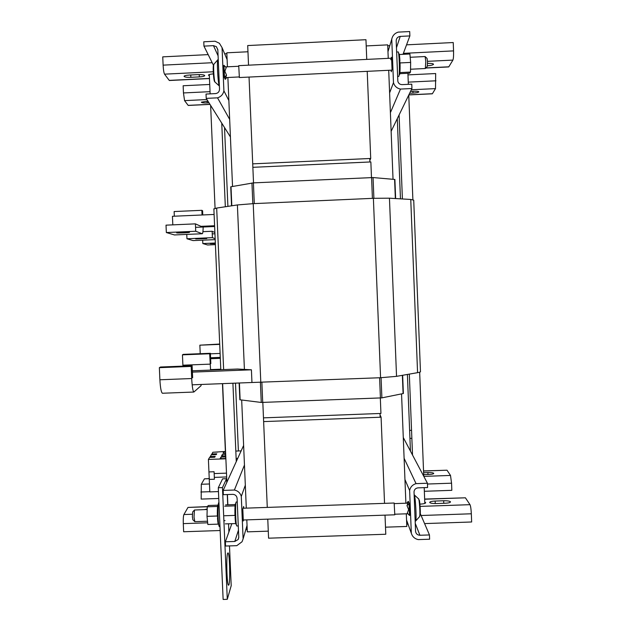 <?xml version="1.0" encoding="UTF-8"?>
<svg xmlns="http://www.w3.org/2000/svg" width="631" height="631" viewBox="0 0 631 631"><rect width="100%" height="100%" fill="white"/><g stroke="black" fill="none" stroke-linecap="round" stroke-linejoin="round"><path stroke-width="0.95" d="M212.245 233.896L214.942 233.778M210.573 357.761L220.274 357.375M210.62 358.724L220.314 358.337M220.787 369.198L210.517 369.6M214.106 214.453L172.437 216.291L172.815 224.857M195.563 227.341L214.627 226.505M201.005 226.34L214.595 225.748M192.337 370.807L237.571 369.032L251.414 369.805L251.95 382.504L192.155 384.815M192.392 372.116L251.414 369.805M251.95 382.504L380.572 377.724L396.536 376.344L417.572 372.669C419.867 372.258 420.83 371.864 420.459 371.485L413.723 200.153L410.757 199.459L389.453 198.189L373.386 198.315L253.22 203.647L237.39 204.941L216.678 208.064L213.87 209.003M385.502 527.177L406.814 526.459L406.309 513.815M246.808 519.873L247.32 531.854L268.278 531.144M267.276 507.411L263.474 417.856L380.935 413.447L380.319 398.011M247.967 51.766L226.821 52.807L227.42 66.815M227.878 77.503L232.539 186.468M241.681 400.038L246.303 508.136M405.891 503.207L401.553 393.949M393.034 179.243L388.712 70.293M388.239 58.344L387.702 44.872L366.201 45.929M380.051 414.875L381.092 417.201L263.632 421.595L380.146 417.241L379.996 413.486L263.474 417.856L262.827 402.475M253.52 182.872L249.04 77.069M367.218 71.335L370.712 158.46L252.715 163.855L369.766 158.507L369.908 161.978L252.857 167.318L370.854 161.938L371.478 177.556M239.851 399.778L239.133 383.001L239.851 399.778L261.258 402.452L381.889 397.869L403.375 393.507L402.649 375.271M395.645 198.56L394.888 179.464L373.055 177.556L253.41 182.88L231.009 186.744L231.545 205.824L230.733 186.823M385.013 515.141L385.786 534.244L268.577 538.188L267.773 519.155M381.092 417.201L384.539 503.357M248.535 65.182L247.699 45.558L365.956 39.706L366.745 59.401M369.845 160.495L370.712 158.46M390.763 59.7L391.559 57.24L392.048 69.465L391.244 71.792L391.173 70.175M411.94 88.521L400.48 89.074C396.883 88.308 394.549 86.171 393.476 82.653L391.756 39.209C392.545 35.596 394.706 33.23 398.232 32.118L409.7 31.55L409.874 35.92L400.243 36.393C397.688 36.779 396.339 38.262 396.181 40.841L397.838 81.289C398.461 83.458 399.896 84.57 402.144 84.625L411.767 84.168L411.94 88.521L391.133 131.311M400.48 89.074L390.392 112.681M393.476 82.653L389.611 92.899M391.756 39.209L387.97 51.734M409.874 35.92L403.012 54.329M225.338 79.222L224.313 77.637L223.792 65.482M219.525 89.192L217.821 49.66L216.362 46.647L213.467 45.653L203.955 46.126L203.774 41.788L215.1 41.228L219.391 43.271L222.049 47.609L223.902 90.817C223.137 94.398 221.008 96.74 217.529 97.837L206.219 98.381L206.029 94.051L215.526 93.593C218.05 93.214 219.375 91.747 219.525 89.192M230.425 136.959L206.219 98.381M229.676 119.393L217.529 97.837M228.872 100.581L223.902 90.817M227.121 59.637L222.049 47.609M213.459 65.269L203.955 46.126M408.265 501.448L409.235 503.293L409.708 515.306M429.459 534.938L429.624 539.221L418.258 539.6C414.693 538.803 412.374 536.673 411.317 533.203L409.629 490.508C410.41 486.966 412.556 484.679 416.05 483.638L427.432 483.236L427.597 487.526L418.045 487.858C415.687 488.142 414.346 489.451 414.023 491.786L415.561 531.247C415.916 533.755 417.367 535.096 419.915 535.262L429.459 534.938L419.899 512.688M411.317 533.203L406.553 520.023M409.629 490.508L404.952 479.528M416.05 483.638L404.108 458.311M427.432 483.236L403.28 437.528M243.7 508.223L243.629 506.527L242.793 509.051L243.306 521.001L242.801 509.012L243.637 506.496L243.716 508.223M238.763 537.202L237.098 498.348C236.735 495.848 235.3 494.523 232.776 494.357L223.342 494.688L223.161 490.421L234.393 490.027C237.926 490.815 240.23 492.937 241.294 496.4L243.109 538.858L242.052 541.753L236.791 545.665L225.559 546.036L225.377 541.784L234.803 541.469L238.171 539.505L238.763 537.202L237.098 498.348C236.735 495.848 235.3 494.523 232.776 494.357L223.342 494.688L223.161 490.421L234.393 490.027C237.926 490.815 240.23 492.937 241.294 496.4L243.109 538.858L242.052 541.753L236.791 545.665L225.559 546.036L225.377 541.784L234.803 541.469L238.171 539.505L238.763 537.202M231.861 523.659L225.377 541.784L231.861 523.659M247.044 525.449L243.109 538.858L247.044 525.449M245.325 485.176L241.294 496.4L245.325 485.176M244.457 465.023L234.393 490.027L244.457 465.023M243.621 445.439L223.161 490.421L243.621 445.439M424.655 499.216L465.418 497.804L424.647 499.066M207.402 506.606L187.991 507.427L207.276 506.756M192.352 514.249L183.905 514.541L187.991 507.427M465.418 497.804L470 504.674L419.654 506.409M445.084 503.246L436.447 503.546C432.677 503.593 430.421 503.246 429.695 502.489C429.711 501.724 431.525 501.243 435.145 501.046L443.68 500.754C447.466 500.698 449.737 501.053 450.487 501.811C450.487 502.568 448.688 503.049 445.084 503.246M204.405 509.588L207.181 509.043M424.766 502.095L425.688 502.639C425.602 503.483 423.527 503.98 419.473 504.122M183.905 514.541C183.353 515.969 183.156 519.005 183.29 523.627L183.653 531.759L220.148 530.521M421.106 515.503L471.333 513.784C471.097 509.114 470.647 506.078 470 504.674M228.808 530.229L229.518 530.206M245.814 529.646L247.226 529.598M406.719 524.195L408.044 524.148M424.584 523.588L471.649 521.987L471.333 513.784M423.543 471.041L447.016 470.205L423.543 470.939M209.35 478.566L204.42 478.842L209.35 478.669M209.468 483.977L201.305 484.269L204.42 478.842M447.016 470.205L450.502 475.435L423.811 476.381M423.614 472.714L427.905 472.564C431.194 472.501 433.142 472.761 433.757 473.337C433.718 473.92 432.117 474.291 428.97 474.465L423.685 474.646M201.305 484.269L201.186 499.089L218.76 498.474M427.463 484.032L451.559 483.188L450.502 475.435M424.34 491.289L451.835 490.326L451.559 483.188M411.325 89.776L435.5 88.616L435.674 73.543L407.973 74.884M210.036 91.669L183.455 92.946L184.567 100.629L206.952 99.556M209.949 104.328L188.148 105.361L184.567 100.629M435.5 88.616L432.393 93.711L408.864 94.839M410.529 91.416L413.944 91.258C417.123 91.156 418.755 91.369 418.834 91.905C418.266 92.481 416.326 92.875 413.013 93.088L409.637 93.254M209.011 102.829L207.197 102.916C203.537 103.019 201.589 102.766 201.352 102.159L207.93 101.102M183.455 92.946L183.148 85.753L209.729 84.467M427.526 61.333L452.908 60.095C453.46 58.707 453.673 55.638 453.555 50.89L453.232 42.537L406.553 44.84M212.197 62.729L163.113 65.135C163.382 69.836 163.855 72.841 164.525 74.158L213.286 71.776M209.46 78.425L169.234 80.382L164.525 74.158M452.908 60.095L448.815 66.807L425.917 67.919M427.566 63.455L427.96 63.431C431.604 63.321 433.45 63.621 433.505 64.323C432.929 65.017 430.902 65.514 427.439 65.805M189.41 75.042L197.984 74.624C202.251 74.529 204.507 74.884 204.736 75.688C204.27 76.304 202.464 76.706 199.341 76.903L190.862 77.313C186.587 77.416 184.315 77.061 184.055 76.248C184.512 75.641 186.295 75.239 189.41 75.042M209.35 75.775L208.419 75.089C208.829 74.513 210.494 74.111 213.404 73.882M163.113 65.135L162.743 56.861L208.175 54.621M389.808 45.669L387.734 45.763M226.86 53.698L224.66 53.809M410.197 57.271L425.089 56.545L425.799 61.365L425.318 68.519M425.436 68.448L427.242 66.468L427.534 61.657L427.053 58.407L425.255 56.703M239.378 77.542L238.723 65.656L391.252 58.202M225.788 77.597L226.458 74.955L224.873 71.271L226.174 67.604L223.981 65.316L224.486 77.061L225.496 79.214L226.663 77.558M226.513 75.491L226.458 74.955M226.158 67.967L226.135 67.517M226.474 75.404L224.289 77.069M225.07 79.23L225.496 79.214M219.391 86.171L219.265 85.934C217.987 83.584 216.741 61.049 217.821 59.74L218.255 59.606M227.602 553.379L227.996 552.89C229.85 552.795 230.418 586.444 228.517 585.182C226.908 585.521 226.087 556.865 227.602 553.379M229.487 545.91L231.198 585.71L227.286 599.316L222.459 487.589L226.584 478.7L226.75 482.534M222.459 487.589L218.294 487.731L223.129 599.45L227.286 599.316M218.294 487.731L222.593 478.842L226.584 478.7M227.27 494.546L227.712 504.824M228.532 523.777L228.879 531.988M194.821 521.656L194.032 517.049L194.466 510.022L207.165 509.493M192.715 511.915L192.368 516.702L192.889 519.802M243.053 508.247L394.162 503.017L394.785 514.809M394.359 503.609L407.76 503.144L407.082 505.857L408.643 509.548L407.334 513.113L409.511 515.448L409.054 503.846L408.099 501.456L406.869 503.175M407.027 505.321L407.082 505.857M407.358 512.766L407.374 513.208M407.066 505.415L409.251 503.838M408.494 501.44L408.099 501.456M414.117 494.641C415.356 494.318 416.87 521.167 415.6 521.096L415.529 521.096M237.248 501.953L236.325 501.992C235.032 500.809 235.592 526.08 236.862 525.986L236.933 525.978M225.338 523.888L236.239 523.549L235.678 523.533L235.655 522.61M235.86 524.14L236.317 524.14L235.844 523.564M235.765 504.335L235.229 504.358L235.245 505.265M235.379 503.814L235.813 503.798L235.379 504.35M235.694 505.25L235.103 505.273L235.126 506.519M235.568 511.773L234.89 511.796L234.921 513.926L234.984 515.969L235.671 515.945M235.56 509.824L234.89 509.848L234.929 511.796M235.584 508.05L234.929 508.073L234.961 509.848M235.631 506.504L235 506.527L235.032 508.065M235.15 517.925L235.197 519.652L235.86 519.628M235.197 519.652L235.868 519.707M235.111 516.947L235.079 517.925L235.757 517.901M235.079 517.83L235.749 517.814M234.984 515.866L235.663 515.842M234.921 513.926L235.6 513.902M234.913 513.831L235.6 513.808M234.89 511.891L235.568 511.867M234.89 509.943L235.56 509.919M234.929 508.152L235.584 508.129M234.992 506.59L235.631 506.575M235.095 505.321L235.694 505.305M235.221 504.39L235.757 504.374M235.473 521.309L235.521 522.61L236.12 522.594M235.513 522.555L236.112 522.539M235.3 519.731L235.355 521.316L235.994 521.293M235.347 521.245L235.986 521.222M235.686 523.328L235.615 522.61M235.055 506.519L235.118 505.747M235.008 515.772L234.984 514.17M224.565 515.748L234.969 515.393M224.707 506.212L235.063 505.849M225.614 504.895L235.229 504.563M218.941 502.591C217.427 501.542 217.9 526.688 219.399 526.577L219.478 526.577M218.152 523.202L218.184 524.172L218.673 524.148M218.365 524.164L218.768 524.74M218.263 504.95L217.782 504.966L217.79 505.873M218.326 504.406L217.963 504.958M218.176 505.857L217.624 505.881L217.64 507.127M217.971 512.38L217.316 512.404L217.34 514.533L217.403 516.568L218.058 516.544M217.979 510.44L217.34 510.455L217.372 512.404M218.026 508.657L217.395 508.681L217.427 510.455M218.089 507.111L217.498 507.135L217.514 508.673M217.585 518.524L217.632 520.252L218.263 520.228M217.632 520.252L218.271 520.315M217.545 517.554L217.506 518.532L218.152 518.508M217.498 518.437L218.145 518.414M217.403 516.473L218.058 516.45M217.34 514.533L217.995 514.51M217.34 514.431L217.995 514.407M217.316 512.498L217.971 512.475M217.34 510.55L217.979 510.526M217.395 508.76L218.018 508.736M217.49 507.198L218.089 507.182M217.616 505.928L218.168 505.912M217.774 504.997L218.255 504.981M217.782 505.171L208.301 505.502L207.236 506.811L207 516.355L207.844 524.479L218.673 524.116M217.94 521.908L217.987 523.209L218.547 523.194M217.979 523.154L218.539 523.138M217.75 520.33L217.798 521.916L218.405 521.892M217.79 521.845L218.397 521.821M218.176 523.927L218.105 523.209M217.561 507.127L217.648 506.354M217.427 516.379L217.419 514.77M207 516.355L217.395 515.992M207.236 506.811L217.569 506.456M398.674 76.398L398.753 76.39C399.967 76.335 399.249 50.583 398.074 51.955L396.623 52.026M399.376 55.496L399.336 54.479L398.76 54.503M399.178 53.856L398.674 53.864L399.194 54.479M399.21 74.079L399.762 74.048L399.746 73.164M399.628 74.545L399.163 74.568L399.612 74.056M399.273 73.188L399.888 73.157L399.865 71.918M399.368 64.575L400.078 64.536L400.007 62.359L399.305 62.39M399.399 66.634L400.101 66.602L400.062 64.536M399.399 68.605L400.093 68.574L400.054 66.602M399.376 70.396L400.054 70.364L400.022 68.574M399.336 71.942L399.983 71.91L399.959 70.372M399.888 61.333L399.92 60.442L399.226 60.473M399.857 60.347L399.809 58.565L399.123 58.604M399.809 58.565L399.115 58.517M399.92 60.442L399.218 60.379M400.015 62.453L399.313 62.493M400.07 64.433L399.368 64.472M400.101 66.507L399.399 66.539M400.093 68.479L399.399 68.511M400.062 70.286L399.384 70.317M399.991 71.839L399.336 71.879M399.888 73.101L399.273 73.133M399.77 74.016L399.21 74.04M399.754 73.677L409.606 73.196L410.489 72.068L410.647 62.422L409.905 53.99L398.76 54.542M399.549 56.845L399.502 55.489L398.871 55.52M399.51 55.552L398.879 55.575M399.707 58.486L399.66 56.845L398.997 56.877M399.668 56.916L399.005 56.948M399.344 54.723L399.407 55.496M399.936 71.918L399.865 72.668M399.991 62.548L400.015 64.181M410.647 62.422L400.022 62.942M410.489 72.068L399.928 72.581M215.368 243.653L210.344 243.669L215.352 243.298M202.677 240.174L202.827 243.558L207.599 244.978M215.337 243.014L202.827 243.558M200.626 238.534L206.779 238.542L195.689 238.936L200.626 238.534M186.768 234.424L186.957 238.763L193.102 240.592M215.155 238.715L212.41 237.658L186.957 238.763M212.41 237.658L212.134 231.269L214.879 232.492M202.922 231.672L212.134 231.269M182.296 232.326L189.497 232.382C189.103 232.792 175.726 233.241 176.704 232.815L182.296 232.326M203.158 227.01C203.087 231.459 202.78 233.707 202.22 233.746L195.728 231.254L195.413 223.863L166.016 225.157L166.339 232.539L174.495 234.953M202.046 214.982L201.849 210.32L174.132 211.543L174.337 216.204M201.849 210.32L202.598 210.754L202.78 214.95M195.728 231.254L166.339 232.539M195.413 223.863L201.904 226.742M201.029 384.468L201.084 385.667L193.851 392.04C192.857 391.133 192.139 386.629 191.706 378.537L191.177 366.414L192.116 365.775L192.636 377.803M191.177 366.414L159.351 367.668L160.519 367.013L192.116 365.775M159.351 367.668L159.888 379.775C160.345 387.852 161.189 392.348 162.419 393.247L162.593 393.247M217.072 369.348L217.096 369.837M210.565 370.089L209.697 353.762L210.383 353.297L210.833 363.598M209.697 353.762L182.446 354.843L183.298 354.37L210.383 353.297M182.446 354.843L182.943 366.138M219.714 344.376L199.861 345.173L219.698 344.045M199.861 345.173L200.232 353.699M237.556 458.769L240.979 451.252M218.46 491.588L209.815 491.896L208.948 471.925L214.09 471.743L214.414 479.229L209.271 479.41M226.655 476.957L214.335 477.391M214.169 473.573L226.49 473.14M237.54 458.382L236.136 458.429M225.874 458.8L208.404 459.431L208.948 471.925M240.963 450.881L235.82 451.07M225.385 451.449L212.813 452.261L211.669 454.77M211.748 453.989L216.741 453.807L216.267 454.62L211.251 454.801L210.068 457.388M210.155 456.584L215.218 456.394L214.729 457.23L209.642 457.42L208.404 459.431M225.859 458.485L220.069 458.69L220.96 457.081L225.622 456.915M225.456 453.161L223.027 453.247L223.863 451.733L225.393 451.678M225.575 455.882L221.489 456.032L222.357 454.47L225.512 454.352M222.357 454.47L222.42 456M223.863 451.733L223.926 453.216M220.96 457.081L221.031 458.658M216.275 454.604L211.29 454.801M209.863 491.896L216.354 491.667M260.8 382.354L253.22 203.647M244.418 369.585L237.39 204.941M396.536 376.344L389.453 198.189M380.572 377.724L373.386 198.315M417.572 372.669L410.757 199.459M223.634 369.577L216.678 208.064M240.127 399.849L239.409 382.985M231.822 205.785L231.009 186.744M261.258 402.452L260.406 382.37M252.826 203.671L251.95 183.014M262.717 402.483L261.865 382.315M254.293 203.6L253.41 182.88M380.414 398.011L379.602 377.764M372.408 198.355L371.58 177.548M381.889 397.869L381.077 377.709M373.891 198.292L373.055 177.556M403.091 393.641L402.365 375.327M395.353 198.544L394.596 179.378M400.243 36.393L396.457 47.751M218.089 55.828L213.467 45.653M419.915 535.262L415.253 523.351M238.463 530.111L234.803 541.469L238.463 530.111M183.29 523.627L207.67 522.799M443.68 500.754L443.782 503.293M435.145 501.046L435.24 503.562M200.879 492.006L209.807 491.691M427.905 472.564L427.976 474.496M435.95 80.8L408.257 82.133M413.013 93.088L412.942 91.306M207.197 102.916L207.118 101.141M453.555 50.89L403.383 53.351M190.862 77.313L190.759 74.979M199.341 76.903L199.238 74.592M215.147 82.172L214.919 81.967C214.012 80.318 213.168 65.143 213.925 64.22L214.004 64.125M213.215 68.826L214.09 79.877M414.315 494.917L418.471 498.75C419.347 497.638 420.491 516.852 419.544 516.686L415.703 520.969M419.844 515.077C420.98 518.051 419.796 497.252 419.008 500.304M215.408 244.639L207.528 244.978L215.408 244.639M215.195 239.63L192.999 240.592L215.195 239.63M202.212 233.746L174.353 234.953L202.22 233.746M159.888 379.775L191.706 378.537M182.895 365.207L210.147 364.134M210.407 353.817L220.101 353.431M220.803 369.687L213.862 208.758M216.362 46.647L217.837 49.967M238.171 539.505L238.763 537.62L238.171 539.505M432.298 93.806L408.825 94.918M209.997 104.407L188.251 105.44M448.68 66.941L425.791 68.053M209.468 78.552L169.384 80.5M239.346 77.542L391.812 70.144M410.536 69.236L425.365 68.519M238.581 66.271L225.535 66.902M239.165 76.95L225.669 77.605M219.265 85.934L214.919 81.967C214.201 81.667 213.68 78.646 213.341 72.912C213.026 67.47 213.215 64.575 213.925 64.22L217.821 59.74M224.526 127.557L227.901 206.369M235.489 383.143L238.392 450.976M209.295 74.545L210.131 93.853M210.628 105.409L215.068 208.348M222.633 383.64L226.884 482.234M227.412 494.546L227.854 504.824M221.741 123.116L225.33 206.763M232.91 383.238L236.27 461.6M399.084 114.96L402.404 198.962M409.322 374.104L412.524 455.014M407.91 73.283L408.344 84.333M408.762 95.052L412.879 199.664M419.662 372.195L423.748 476.271M424.198 487.645L424.821 503.435M397.293 118.644L400.464 198.844M407.405 374.443L410.442 451.07M409.937 438.403L411.862 438.332M409.622 430.397L411.546 430.326M192.77 519.676L194.624 521.482M192.66 511.97L194.466 510.022M394.809 514.809L243.274 519.991M225.03 520.622L223.887 520.662M207.504 521.222L194.774 521.656M394.911 514.21L407.902 513.76M418.708 499.011L418.984 500.186M419.631 516.568L419.844 515.164M415.592 521.096L415.159 521.111M238.281 525.931L236.862 525.986M219.974 526.554L219.399 526.577M397.593 76.446L398.753 76.39M193.851 392.04L162.419 393.247M209.666 457.404L214.737 457.215M212.836 452.246L217.766 452.064M222.459 383.64L225.693 458.492M219.17 369.75L219.738 369.238"/></g></svg>
